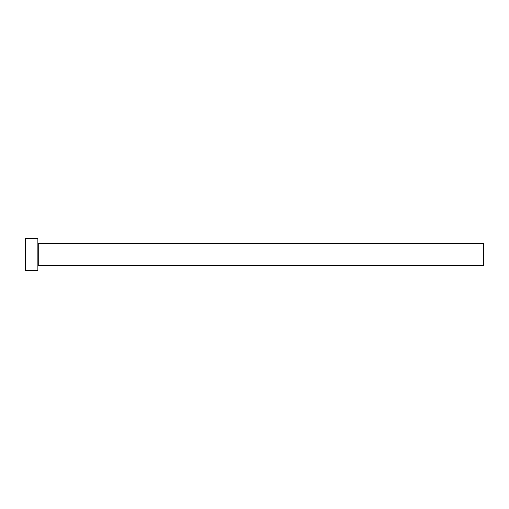 <?xml version="1.0" encoding="UTF-8"?>
<svg xmlns="http://www.w3.org/2000/svg" width="509" height="509" viewBox="0 0 509 509"><rect width="100%" height="100%" fill="white"/><g stroke="black" fill="none" stroke-linecap="round" stroke-linejoin="round"><path stroke-width="0.76" d="M38.283 265.374L38.283 243.626L483.55 243.626L483.55 265.374L38.283 265.374L37.927 265.73M37.927 254.5L37.927 270.54L25.45 270.54L25.45 238.46L37.927 238.46L37.927 254.5M38.283 243.626L37.927 243.27"/></g></svg>

